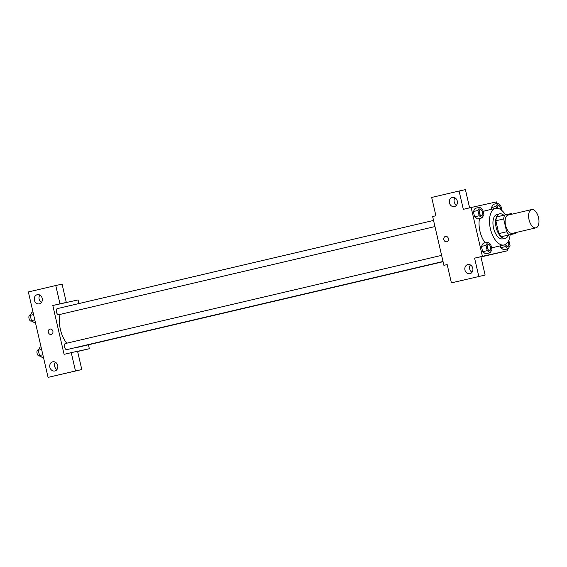 <?xml version="1.0" encoding="UTF-8"?>
<svg xmlns="http://www.w3.org/2000/svg" width="567" height="567" viewBox="0 0 567 567"><rect width="100%" height="100%" fill="white"/><g stroke="black" fill="none" stroke-linecap="round" stroke-linejoin="round"><path stroke-width="0.85" d="M535.907 227.856A9.391 4.855 -103.2 0 1 529.061 219.783A9.391 4.855 -103.2 0 1 531.655 209.563A9.391 4.855 -103.2 0 1 538.515 217.6A9.391 4.855 -103.2 0 1 535.935 227.849A9.391 4.855 -103.2 0 1 535.907 227.856L512.44 233.356A9.391 4.855 -103.2 0 1 505.566 225.29A9.391 4.855 -103.2 0 1 508.16 215.063L531.655 209.563M503.687 218.926L506.65 231.768A12.127 6.265 -103.2 0 0 509.265 234.866L501.434 236.694A12.127 6.265 -103.2 0 1 498.818 233.604L495.856 220.761L503.687 218.926A12.127 6.265 -103.2 0 1 504.687 215.028L511.335 213.561A12.127 6.265 -103.2 0 1 512.008 214.163M509.265 234.866L515.913 233.391A12.127 6.265 -103.2 0 0 516.296 232.456M498.818 233.604L506.65 231.768M501.434 236.694L515.913 233.391M495.856 220.761A12.127 6.265 -103.2 0 1 496.855 216.863L504.687 215.028M503.779 215.24A12.524 6.471 76.8 0 0 499.612 213.851A12.524 6.471 76.8 0 0 496.153 227.445A12.524 6.471 76.8 0 0 505.325 238.239A12.524 6.471 76.8 0 0 508.443 235.142M505.325 238.239L502.716 238.849A12.524 6.471 -103.2 0 1 502.674 238.863A12.524 6.471 -103.2 0 1 493.538 228.054A12.524 6.471 -103.2 0 1 496.997 214.461L499.612 213.851M510.116 234.745A18.789 9.703 -103.2 0 1 504.141 244.951A18.789 9.703 -103.2 0 1 504.084 244.965A18.789 9.703 -103.2 0 1 490.398 228.813A18.789 9.703 -103.2 0 1 495.572 208.365A18.789 9.703 -103.2 0 1 505.459 214.858M504.141 244.951L493.701 247.396A18.789 9.703 -103.2 0 1 493.644 247.41A18.789 9.703 -103.2 0 1 491.454 247.425M485.125 242.818A18.789 9.703 -103.2 0 1 479.533 218.479M483.212 211.711A18.789 9.703 -103.2 0 1 485.132 210.811L495.572 208.365M496.791 203.525L496.416 201.902L471.149 207.494L482.418 256.312L507.685 250.713L507.288 248.998M487.762 242.201L483.19 243.271L481.433 246.439L482.652 251.72L485.628 253.839L490.2 252.769L491.958 249.6L490.738 244.32L487.762 242.201L486.004 245.369L487.223 250.649L490.2 252.769M479.703 207.295L475.132 208.365L473.374 211.534L474.593 216.821L477.57 218.94L482.141 217.87L483.899 214.702L482.68 209.414L479.703 207.295L477.946 210.463L479.165 215.751L482.141 217.87M501.93 210.548L500.746 205.417L497.769 203.298L493.198 204.368L491.44 207.536L491.837 209.244L491.44 207.536L496.012 206.466L496.416 208.245M504.843 244.731L505.289 246.652L500.718 247.722L500.285 245.851L500.718 247.722L503.694 249.841L508.266 248.771L510.024 245.603L508.805 240.33M469.611 207.855L465.408 189.626L459.086 191.022L463.317 209.329L471.149 207.494M482.418 256.312L474.586 258.141L480.901 256.745L485.125 275.052L451.403 282.869L447.172 264.569L443.911 265.335L432.642 216.516L435.903 215.751L431.678 197.444L459.086 191.022M454.932 197.826A4.699 4.019 -102.5 0 0 456.548 205.141M454.429 206.586A4.699 4.019 -102.5 0 0 457.293 201.115A4.699 4.019 -102.5 0 0 452.353 197.422A4.699 4.019 -102.5 0 0 449.447 202.88A4.699 4.019 -102.5 0 0 454.387 206.594A4.699 4.019 -102.5 0 0 454.429 206.586M480.958 256.979L507.685 250.713M443.911 265.335L447.186 264.605M470.426 264.952A4.699 4.019 -102.5 0 0 472.049 272.266M469.923 273.712A4.699 4.019 -102.5 0 0 472.786 268.241A4.699 4.019 -102.5 0 0 467.853 264.548A4.699 4.019 -102.5 0 0 464.94 269.998A4.699 4.019 -102.5 0 0 469.88 273.719A4.699 4.019 -102.5 0 0 469.923 273.712M485.125 275.052L451.403 282.869M474.586 258.141L478.81 276.448M445.52 236.411A2.743 2.346 -102.5 0 0 443.826 239.621A2.743 2.346 77.5 0 1 445.513 236.411A2.743 2.346 77.5 0 1 448.398 238.579A2.743 2.346 77.5 0 1 446.704 241.762A2.743 2.346 77.5 0 1 443.826 239.621A2.743 2.346 -102.5 0 0 446.704 241.762M443.075 261.706L75.907 347.734A21.17 10.936 -103.2 0 1 75.836 347.748A21.17 10.936 -103.2 0 1 74.256 347.876M66.743 343.205A21.17 10.936 -103.2 0 1 60.116 314.394M65.885 306.612A21.17 10.936 -103.2 0 1 66.247 306.513L433.549 220.45L57.302 308.625A3.133 1.616 -103.2 0 0 56.438 312.034A3.133 1.616 -103.2 0 0 58.72 314.72A3.133 1.616 -103.2 0 1 58.72 314.72L434.96 226.566M443.018 261.472L66.786 349.626A3.133 1.616 -103.2 0 1 66.778 349.626A3.133 1.616 -103.2 0 1 64.496 346.933A3.133 1.616 -103.2 0 1 65.361 343.524L441.608 255.37M64.078 354.332L52.809 305.514L59.989 303.834L55.757 285.527L28.35 291.948L48.075 377.374L75.482 370.953L71.258 352.646L64.078 354.332M77.594 351.334L89.345 348.733L88.438 344.8M78.912 303.551L78.076 299.922L52.809 305.514M51.228 334.424A2.743 2.346 77.5 0 1 51.2 334.431A2.743 2.346 77.5 0 1 48.323 332.262A2.743 2.346 77.5 0 1 50.016 329.08A2.743 2.346 77.5 0 1 52.901 331.234A2.743 2.346 77.5 0 1 51.228 334.424M39.35 303.841A4.699 4.019 77.5 0 1 39.307 303.855A4.699 4.019 77.5 0 1 34.367 300.134A4.699 4.019 77.5 0 1 37.28 294.684A4.699 4.019 77.5 0 1 42.213 298.37A4.699 4.019 77.5 0 1 39.35 303.841M54.85 370.967A4.699 4.019 77.5 0 1 54.808 370.974A4.699 4.019 77.5 0 1 49.868 367.26A4.699 4.019 77.5 0 1 52.774 361.803A4.699 4.019 77.5 0 1 57.714 365.495A4.699 4.019 77.5 0 1 54.85 370.967M50.024 329.08A2.743 2.346 -102.5 0 0 48.323 332.262A2.743 2.346 -102.5 0 0 51.207 334.431M39.853 295.088A4.699 4.019 -102.5 0 0 41.476 302.402M55.346 362.207A4.699 4.019 -102.5 0 0 56.969 369.521M71.258 352.646L77.573 351.249L81.797 369.556L48.075 377.374M81.797 369.556L75.482 370.953M59.124 304.118L66.304 302.431L62.079 284.131L55.757 285.527M66.304 302.431L59.989 303.834M77.629 351.476L89.345 348.733M41.03 346.876L40.051 347.103L38.294 350.271L39.513 355.552L42.49 357.671L43.468 357.444M38.294 350.271L41.632 349.485M39.513 355.552L42.851 354.772M40.002 355.899L39.378 356.048A3.133 1.616 -103.2 0 1 39.364 356.048A3.133 1.616 -103.2 0 1 37.082 353.354A3.133 1.616 -103.2 0 1 37.946 349.952L38.549 349.811M32.971 311.97L31.993 312.197L30.235 315.365L31.454 320.653L34.431 322.765L35.409 322.538M30.235 315.365L33.573 314.586M31.454 320.653L34.793 319.866M31.943 321L31.32 321.142A3.133 1.616 -103.2 0 1 31.305 321.149A3.133 1.616 -103.2 0 1 29.023 318.456A3.133 1.616 -103.2 0 1 29.888 315.046L30.49 314.905M505.289 246.652L508.266 248.771M507.748 246.539A3.133 1.616 -103.2 0 1 505.608 244.356A3.133 1.616 -103.2 0 0 507.77 246.532A3.133 1.616 -103.2 0 1 507.763 246.532A3.133 1.616 -103.2 0 1 507.748 246.539L507.784 246.532A3.133 1.616 -103.2 0 1 507.77 246.532A3.133 1.616 -103.2 0 0 508.11 241.712M500.718 247.722L503.694 249.841M497.769 203.298L496.012 206.466M497.294 208.259A3.133 1.616 -103.2 0 1 498.273 205.53A3.133 1.616 -103.2 0 1 498.287 205.53A3.133 1.616 -103.2 0 1 500.739 209.62M493.198 204.368L491.44 207.536M497.316 208.266A3.133 1.616 -103.2 0 1 498.294 205.53L498.294 205.53M489.682 250.536A3.133 1.616 -103.2 0 1 487.4 247.843A3.133 1.616 -103.2 0 1 488.265 244.434A3.133 1.616 -103.2 0 1 488.279 244.434A3.133 1.616 -103.2 0 1 490.575 247.113A3.133 1.616 -103.2 0 1 489.718 250.529A3.133 1.616 -103.2 0 1 489.697 250.536A3.133 1.616 -103.2 0 1 489.682 250.536M483.19 243.271L481.433 246.439L486.004 245.369M481.433 246.439L482.652 251.72L487.223 250.649M482.652 251.72L485.628 253.839M489.697 250.536L489.718 250.529A3.133 1.616 -103.2 0 1 489.704 250.529A3.133 1.616 -103.2 0 1 487.422 247.843A3.133 1.616 -103.2 0 1 488.286 244.434L488.265 244.434M481.659 215.623L481.638 215.63A3.133 1.616 -103.2 0 1 479.342 212.944A3.133 1.616 -103.2 0 1 480.206 209.535A3.133 1.616 -103.2 0 1 480.221 209.535A3.133 1.616 -103.2 0 1 482.517 212.207A3.133 1.616 -103.2 0 1 481.659 215.623A3.133 1.616 -103.2 0 1 481.645 215.63A3.133 1.616 -103.2 0 1 481.638 215.63A3.133 1.616 -103.2 0 1 481.624 215.63A3.133 1.616 -103.2 0 1 479.363 212.937A3.133 1.616 -103.2 0 1 480.228 209.528L480.228 209.528M475.132 208.365L473.374 211.534L477.946 210.463M473.374 211.534L474.593 216.821L479.165 215.751M474.593 216.821L477.57 218.94"/></g></svg>
